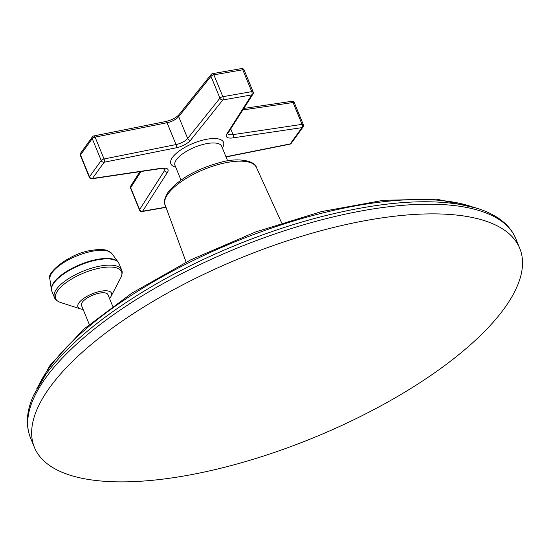 <?xml version="1.0" encoding="UTF-8"?>
<svg xmlns="http://www.w3.org/2000/svg" width="550" height="550" viewBox="0 0 550 550"><rect width="100%" height="100%" fill="white"/><g stroke="black" fill="none" stroke-linecap="round" stroke-linejoin="round"><path stroke-width="0.82" d="M504.536 308.103A262.288 96.979 157.7 0 0 519.757 248.346A262.288 96.979 157.7 0 0 305.841 235.001A262.288 96.979 157.7 0 0 49.638 387.64A262.288 96.979 -22.3 0 0 34.416 447.397A262.288 96.979 -22.3 0 0 248.339 460.742A262.288 96.979 -22.3 0 0 504.536 308.103M89.265 324.397L81.503 305.47A14.286 5.28 -22.3 0 1 82.328 302.218A14.286 5.28 -22.3 0 1 96.284 293.906A14.286 5.28 -22.3 0 1 107.938 294.635L112.681 306.206M83.078 309.306A18.157 6.717 -22.3 0 1 80.355 308.859A18.157 6.717 -22.3 0 1 81.682 299.963A18.157 6.717 -22.3 0 1 101.104 291.191A18.157 6.717 157.7 0 1 111.127 296.237L120.78 277.729A35.578 13.152 157.7 0 0 101.145 267.85A35.578 13.152 -22.3 0 0 63.085 285.031A35.578 13.152 -22.3 0 0 60.486 302.459C57.008 301.104 54.979 299.441 54.402 297.461A36.314 13.427 -22.3 0 1 66.956 279.702A36.314 13.427 -22.3 0 1 100.774 265.959A36.314 13.427 157.7 0 1 121.605 269.899C122.588 271.645 122.313 274.251 120.78 277.729M109.505 298.464A18.157 6.717 157.7 0 0 111.127 296.237M225.968 156.757L290.214 143.901L301.943 127.641L232.966 137.885A12.512 4.627 -22.3 0 1 226.861 133.904L251.756 94.896L222.846 99.956L190.568 140.25A12.512 4.627 -22.3 0 1 176.137 147.819L104.163 162.222L92.441 178.482L161.418 168.238A12.512 4.627 -22.3 0 1 167.516 172.219L142.629 211.221A2.42 1.148 80.1 0 1 142.189 211.53L166.017 207.364M141.013 171.511L130.673 187.715A2.42 0.894 -22.3 0 0 130.57 188.21A2.42 2.42 0 0 1 130.769 185.989A2.42 1.994 32.5 0 0 130.673 187.715L139.631 209.571A2.42 0.894 157.7 0 0 139.535 210.059A2.42 2.42 0 0 0 142.189 211.53M80.657 153.134L92.386 136.868A2.42 1.932 35.8 0 0 92.249 138.655L80.52 154.914A2.42 0.894 -22.3 0 0 80.383 155.464A2.42 2.42 0 0 1 80.657 153.134A2.42 1.932 35.8 0 0 80.52 154.914L89.485 176.77A2.42 0.894 157.7 0 0 89.348 177.32A2.42 2.42 0 0 0 91.939 178.798L160.916 168.554L164.938 168.527M92.386 136.868A2.42 2.42 0 0 1 93.871 135.912A2.42 1.045 78.7 0 1 95.088 137.122L104.053 158.978A2.42 0.894 157.7 0 0 101.214 160.504L89.485 176.77A2.42 1.932 -144.2 0 0 92.441 178.482A2.42 1.251 81.6 0 1 91.939 178.798M211.138 74.504A2.42 1.87 38.7 0 0 210.973 76.326A2.42 0.894 -22.3 0 1 213.881 74.834L222.839 96.69A2.42 0.894 157.7 0 0 219.938 98.175L187.66 138.476A10.086 3.733 -22.3 0 1 176.028 144.574L167.062 122.726A10.086 3.733 157.7 0 0 178.695 116.621L210.973 76.326L219.938 98.175A2.42 1.87 -141.3 0 0 222.846 99.956A2.42 1.148 -99.9 0 0 222.839 96.69L251.749 91.637A2.42 1.148 -99.9 0 1 251.756 94.896A2.42 1.994 32.5 0 0 252.938 94.119A2.42 2.42 0 0 0 253.137 91.898A2.42 0.894 157.7 0 0 251.749 91.637L242.791 69.781A2.42 0.894 -22.3 0 1 244.173 70.042A2.42 2.42 0 0 0 241.519 68.578A2.42 1.148 80.1 0 1 242.791 69.781L213.881 74.834A2.42 1.148 80.1 0 0 212.609 73.631A2.42 2.42 0 0 0 211.138 74.504L178.86 114.799A2.42 1.87 38.7 0 0 178.695 116.621L187.66 138.476A2.42 1.87 -141.3 0 0 190.568 140.25M291.768 101.31A2.42 1.251 81.6 0 1 293.081 102.506A2.42 0.894 -22.3 0 1 294.367 102.788A2.42 2.42 0 0 0 291.768 101.31L243.808 108.433M291.328 143.241A2.42 1.932 35.8 0 1 290.214 143.901A2.42 1.045 78.7 0 1 289.836 144.196A2.42 2.42 0 0 0 291.328 143.241L303.05 126.974A2.42 2.42 0 0 0 303.325 124.637A2.42 0.894 157.7 0 0 302.046 124.362L233.069 134.606A10.086 3.733 -22.3 0 1 227.81 133.588M242.825 109.973L293.081 102.506L302.046 124.362A2.42 1.251 -98.4 0 1 301.943 127.641A2.42 1.932 35.8 0 0 303.05 126.974M93.871 135.912L165.846 121.509A2.42 1.045 78.7 0 1 167.062 122.726L95.088 137.122A2.42 0.894 -22.3 0 0 92.249 138.655L101.214 160.504A2.42 1.932 -144.2 0 0 104.163 162.222A2.42 1.045 -101.3 0 0 104.053 158.978L176.028 144.574A2.42 1.045 -101.3 0 1 176.137 147.819M165.935 207.151L142.629 211.221A2.42 1.994 -147.5 0 1 139.631 209.571L164.526 170.569L163.639 168.403M515.79 238.666C513.329 232.719 509.554 227.459 504.46 222.887C496.038 215.428 484.708 209.956 470.463 206.47C431.888 197.615 381.336 201.245 318.814 217.346A259.188 95.831 -22.3 0 0 155.726 284.233C105.201 313.528 68.612 343.523 45.953 374.22L33.536 395.361C26.524 410.912 25.492 425.033 30.449 437.724A262.288 96.979 -22.3 0 1 45.671 377.967A262.288 96.979 -22.3 0 1 301.868 225.321A262.288 96.979 -22.3 0 1 515.79 238.666L519.757 248.346M38.816 385.131A253.591 93.761 -22.3 0 1 49.466 367.517A253.591 93.761 -22.3 0 1 251.027 235.517A253.591 93.761 -22.3 0 1 472.904 207.103M54.402 297.461L51.844 291.218A36.314 13.427 -22.3 0 1 64.391 273.453A36.314 13.427 -22.3 0 1 98.216 259.717A36.314 13.427 157.7 0 1 119.041 263.656L121.605 269.899M111.994 253.715A33.708 12.464 157.7 0 0 93.232 251.068A33.708 12.464 -22.3 0 0 49.885 279.187C45.403 273.302 70.084 252.89 92.139 250.278C102.836 248.655 106.7 250.257 107.649 250.656L111.994 253.715L118.174 262.109A36.252 13.406 157.7 0 0 97.996 259.263A36.252 13.406 -22.3 0 0 51.377 289.506L51.844 291.218M256.403 167.392C255.379 161.425 239.511 156.942 220.756 162.298C196.838 168.802 179.327 178.688 168.224 191.957C164.498 198.275 163.453 202.572 165.089 204.841A49.349 18.246 -22.3 0 1 168.046 193.834A49.349 18.246 -22.3 0 1 215.937 165.206A49.349 18.246 -22.3 0 1 256.403 167.392L281.669 222.956M227.659 160.889L221.664 146.266A25.218 9.322 157.7 0 0 207.199 143.529A25.218 9.322 157.7 0 0 183.707 153.072A25.218 9.322 157.7 0 0 174.996 165.406L180.991 180.029M222.372 147.991A28.449 10.519 157.7 0 0 207.199 139.184A28.449 10.519 157.7 0 0 176.199 153.416A28.449 10.519 157.7 0 0 175.704 167.131M232.966 137.885A2.42 1.251 -98.4 0 0 233.069 134.606L230.739 128.913M226.861 133.904A2.42 1.994 32.5 0 0 228.051 133.127L252.938 94.119M161.418 168.238A2.42 1.251 81.6 0 1 160.916 168.554M164.993 168.685A10.086 3.733 -22.3 0 1 164.526 170.569A2.42 1.994 -147.5 0 0 167.516 172.219M36.836 388.658L50.098 365.276L83.744 329.161L131.808 293.157L190.596 259.909L255.523 231.99L321.489 211.592L383.35 200.31L436.377 199.079L476.788 208.223M30.449 437.724L34.416 447.397M80.355 308.859L60.486 302.459M118.174 262.109L119.041 263.656M49.885 279.187L51.377 289.506M165.089 204.841L186.113 262.144M130.57 188.21L139.535 210.059M130.769 185.989L139.906 171.676M80.383 155.464L89.348 177.32M165.846 121.509C171.779 120.024 176.117 117.789 178.86 114.799M212.609 73.631L241.519 68.578M244.173 70.042L253.137 91.898M294.367 102.788L303.325 124.637M226.05 156.956L289.836 144.196"/></g></svg>
